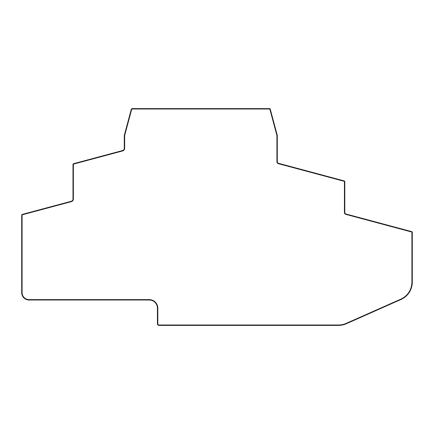 <?xml version="1.0" encoding="UTF-8"?>
<svg xmlns="http://www.w3.org/2000/svg" width="434" height="434" viewBox="0 0 434 434"><rect width="100%" height="100%" fill="white"/><g stroke="black" fill="none" stroke-linecap="round" stroke-linejoin="round"><path stroke-width="0.65" d="M276.903 135.473L269.883 109.287A0.391 0.391 0 0 0 269.509 108.999L132.072 108.999A0.391 0.391 0 0 0 131.697 109.287L124.672 135.5A0.391 0.391 0 0 0 124.661 135.598L124.661 148.303A2.729 2.729 0 0 1 122.643 150.94L73.666 164.063A0.391 0.391 0 0 0 73.373 164.437L73.373 199.016A2.729 2.729 0 0 1 71.355 201.647L22.378 214.77A0.391 0.391 0 0 0 22.091 215.15L22.091 292.614A7.009 7.009 0 0 0 29.1 299.628L149.247 299.628A8.572 8.572 0 0 1 157.813 308.194L157.813 323.829A1.166 1.166 0 0 0 158.985 325.001L338.563 325.001A18.695 18.695 0 0 0 346.148 323.395L400.794 299.151A18.695 18.695 0 0 0 411.909 282.067L411.909 232.374A0.391 0.391 0 0 0 411.622 232L345.865 214.38A1.948 1.948 0 0 1 344.417 212.497L344.417 181.667A0.391 0.391 0 0 0 344.129 181.287L278.357 163.667A1.948 1.948 0 0 1 276.914 161.784L276.914 135.571A0.391 0.391 0 0 0 276.903 135.473M270.263 109.189A0.781 0.781 0 0 0 269.509 108.608L132.072 108.608A0.781 0.781 0 0 0 131.323 109.189L124.298 135.397A0.781 0.781 0 0 0 124.27 135.598L124.27 148.303A2.338 2.338 0 0 1 122.54 150.56L73.563 163.683A0.781 0.781 0 0 0 72.988 164.437L72.988 199.016A2.338 2.338 0 0 1 71.252 201.273L22.275 214.396A0.781 0.781 0 0 0 21.7 215.15L21.7 292.614A7.4 7.4 0 0 0 29.1 300.019L149.247 300.019A8.181 8.181 0 0 1 157.423 308.194L157.423 323.829A1.557 1.557 0 0 0 158.985 325.391L338.563 325.391A19.085 19.085 0 0 0 346.305 323.748L400.951 299.509A19.085 19.085 0 0 0 412.3 282.067L412.3 232.374A0.781 0.781 0 0 0 411.725 231.62L345.963 214A1.557 1.557 0 0 1 344.808 212.497L344.808 181.667A0.781 0.781 0 0 0 344.233 180.913L278.46 163.287A1.557 1.557 0 0 1 277.304 161.784L277.304 135.571A0.781 0.781 0 0 0 277.277 135.37L270.263 109.189"/></g></svg>
